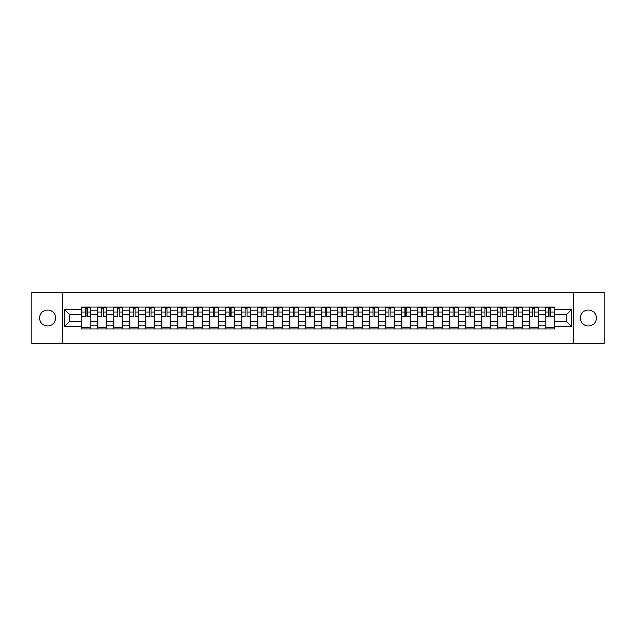 <?xml version="1.0" encoding="UTF-8"?>
<svg xmlns="http://www.w3.org/2000/svg" width="636" height="636" viewBox="0 0 636 636"><rect width="100%" height="100%" fill="white"/><g stroke="black" fill="none" stroke-linecap="round" stroke-linejoin="round"><path stroke-width="0.95" d="M588.316 310.01A7.99 7.99 0 0 0 580.326 318A7.99 7.99 0 0 0 588.316 325.99A7.99 7.99 0 0 0 596.314 318A7.99 7.99 0 0 0 588.316 310.01M47.684 310.01A7.99 7.99 0 0 0 39.686 318A7.99 7.99 0 0 0 47.684 325.99A7.99 7.99 0 0 0 55.674 318A7.99 7.99 0 0 0 47.684 310.01M573.664 343.615L604.2 343.615L604.2 292.385L31.8 292.385L31.8 343.615L573.664 343.615L573.664 292.385M97.586 329.019L97.586 310.114L90.821 310.114L90.821 329.019M90.821 310.114L90.821 306.981M97.586 310.114L97.586 306.981M106.808 306.981L106.808 329.019M113.574 329.019L113.574 306.981M122.796 306.981L122.796 329.019M129.553 329.019L129.553 306.981M138.775 306.981L138.775 329.019M145.541 329.019L145.541 306.981M154.763 306.981L154.763 329.019M161.528 329.019L161.528 306.981M170.75 306.981L170.75 329.019M177.516 329.019L177.516 306.981M186.738 306.981L186.738 329.019M193.495 329.019L193.495 306.981M202.717 306.981L202.717 329.019M209.483 329.019L209.483 306.981M218.705 306.981L218.705 329.019M225.47 329.019L225.47 306.981M234.692 306.981L234.692 329.019M241.457 329.019L241.457 306.981M250.679 306.981L250.679 329.019M257.437 329.019L257.437 306.981M266.659 306.981L266.659 329.019M273.424 329.019L273.424 306.981M282.646 306.981L282.646 329.019M289.412 329.019L289.412 306.981M298.634 306.981L298.634 329.019M305.399 329.019L305.399 306.981M314.621 306.981L314.621 329.019M321.379 329.019L321.379 306.981M330.601 306.981L330.601 329.019M337.366 329.019L337.366 306.981M346.588 306.981L346.588 329.019M353.354 329.019L353.354 306.981M362.576 306.981L362.576 329.019M369.341 329.019L369.341 306.981M378.563 306.981L378.563 329.019M385.321 329.019L385.321 306.981M394.543 306.981L394.543 329.019M401.308 329.019L401.308 306.981M410.53 306.981L410.53 329.019M417.296 329.019L417.296 306.981M426.518 306.981L426.518 329.019M433.283 329.019L433.283 306.981M442.505 306.981L442.505 329.019M449.262 329.019L449.262 306.981M458.484 306.981L458.484 329.019M465.25 329.019L465.25 306.981M474.472 306.981L474.472 329.019M481.237 329.019L481.237 306.981M490.459 306.981L490.459 329.019M497.225 329.019L497.225 306.981M506.447 306.981L506.447 329.019M513.204 329.019L513.204 306.981M522.426 306.981L522.426 329.019M529.192 329.019L529.192 306.981M538.414 306.981L538.414 329.019M545.179 329.019L545.179 306.981M545.179 321.18L538.414 321.18M529.192 321.18L522.426 321.18M513.204 321.18L506.447 321.18M497.225 321.18L490.459 321.18M481.237 321.18L474.472 321.18M465.25 321.18L458.484 321.18M449.262 321.18L442.505 321.18M433.283 321.18L426.518 321.18M417.296 321.18L410.53 321.18M401.308 321.18L394.543 321.18M385.321 321.18L378.563 321.18M369.341 321.18L362.576 321.18M353.354 321.18L346.588 321.18M337.366 321.18L330.601 321.18M321.379 321.18L314.621 321.18M305.399 321.18L298.634 321.18M289.412 321.18L282.646 321.18M273.424 321.18L266.659 321.18M257.437 321.18L250.679 321.18M241.457 321.18L234.692 321.18M225.47 321.18L218.705 321.18M209.483 321.18L202.717 321.18M193.495 321.18L186.738 321.18M177.516 321.18L170.75 321.18M161.528 321.18L154.763 321.18M145.541 321.18L138.775 321.18M129.553 321.18L122.796 321.18M113.574 321.18L106.808 321.18M97.586 321.18L90.821 321.18M545.179 314.82L538.414 314.82M529.192 314.82L522.426 314.82M513.204 314.82L506.447 314.82M497.225 314.82L490.459 314.82M481.237 314.82L474.472 314.82M465.25 314.82L458.484 314.82M449.262 314.82L442.505 314.82M433.283 314.82L426.518 314.82M417.296 314.82L410.53 314.82M401.308 314.82L394.543 314.82M385.321 314.82L378.563 314.82M369.341 314.82L362.576 314.82M353.354 314.82L346.588 314.82M337.366 314.82L330.601 314.82M321.379 314.82L314.621 314.82M305.399 314.82L298.634 314.82M289.412 314.82L282.646 314.82M273.424 314.82L266.659 314.82M257.437 314.82L250.679 314.82M241.457 314.82L234.692 314.82M225.47 314.82L218.705 314.82M209.483 314.82L202.717 314.82M193.495 314.82L186.738 314.82M177.516 314.82L170.75 314.82M161.528 314.82L154.763 314.82M145.541 314.82L138.775 314.82M129.553 314.82L122.796 314.82M113.574 314.82L106.808 314.82M97.586 314.82L90.821 314.82M69.817 321.18L81.599 321.18L81.599 314.82L69.817 314.82L69.817 321.18L64.387 326.61L64.387 309.39L81.599 309.39L81.599 314.82M554.401 314.82L554.401 321.18L566.183 321.18L566.183 314.82L554.401 314.82L554.401 306.981L81.599 306.981L81.599 309.39M554.401 309.39L571.613 309.39L571.613 326.61L554.401 326.61L554.401 321.18M81.599 321.18L81.599 329.019L554.401 329.019L554.401 326.61M81.599 326.61L64.387 326.61M62.336 343.615L62.336 292.385M90.821 327.476L81.599 327.476M85.343 308.524L87.084 308.524M106.808 327.476L97.586 327.476M101.323 308.524L103.072 308.524M122.796 327.476L113.574 327.476M117.31 308.524L119.051 308.524M138.775 327.476L129.553 327.476M133.298 308.524L135.039 308.524M154.763 327.476L145.541 327.476M149.285 308.524L151.026 308.524M170.75 327.476L161.528 327.476M165.265 308.524L167.014 308.524M186.738 327.476L177.516 327.476M181.252 308.524L182.993 308.524M202.717 327.476L193.495 327.476M197.239 308.524L198.981 308.524M218.705 327.476L209.483 327.476M213.227 308.524L214.968 308.524M234.692 327.476L225.47 327.476M229.206 308.524L230.948 308.524M250.679 327.476L241.457 327.476M245.194 308.524L246.935 308.524M266.659 327.476L257.437 327.476M261.181 308.524L262.922 308.524M282.646 327.476L273.424 327.476M277.169 308.524L278.91 308.524M298.634 327.476L289.412 327.476M293.148 308.524L294.889 308.524M314.621 327.476L305.399 327.476M309.136 308.524L310.877 308.524M330.601 327.476L321.379 327.476M325.123 308.524L326.864 308.524M346.588 327.476L337.366 327.476M341.111 308.524L342.852 308.524M362.576 327.476L353.354 327.476M357.09 308.524L358.831 308.524M378.563 327.476L369.341 327.476M373.078 308.524L374.819 308.524M394.543 327.476L385.321 327.476M389.065 308.524L390.806 308.524M410.53 327.476L401.308 327.476M405.053 308.524L406.794 308.524M426.518 327.476L417.296 327.476M421.032 308.524L422.773 308.524M442.505 327.476L433.283 327.476M437.019 308.524L438.76 308.524M458.484 327.476L449.262 327.476M453.007 308.524L454.748 308.524M474.472 327.476L465.25 327.476M468.986 308.524L470.735 308.524M490.459 327.476L481.237 327.476M484.974 308.524L486.715 308.524M506.447 327.476L497.225 327.476M500.961 308.524L502.702 308.524M522.426 327.476L513.204 327.476M516.949 308.524L518.69 308.524M538.414 327.476L529.192 327.476M532.928 308.524L534.677 308.524M554.401 327.476L545.179 327.476M548.916 308.524L550.657 308.524M64.387 309.39L69.817 314.82M566.183 321.18L571.613 326.61M566.183 314.82L571.613 309.39M87.084 316.466L90.773 316.823L87.084 316.823L87.084 307.085L90.773 307.085L88.722 307.085M90.773 316.466L90.773 307.085M85.343 308.42L87.084 308.42M83.698 307.085L81.654 307.085L81.654 316.823L85.343 316.823L85.343 307.085L83.857 307.085M81.654 307.085L88.571 307.085M103.072 316.466L106.761 316.823L103.072 316.823L103.072 307.085L106.761 307.085L104.709 307.085M106.761 316.466L106.761 307.085M101.323 308.42L103.072 308.42M99.685 307.085L97.634 307.085L97.634 316.823L101.323 316.823L101.323 307.085L99.844 307.085M97.634 307.085L104.55 307.085M119.051 316.466L122.74 316.823L119.051 316.823L119.051 307.085L122.74 307.085L120.697 307.085M122.74 316.466L122.74 307.085M117.31 308.42L119.051 308.42M115.672 307.085L113.621 307.085L113.621 316.823L117.31 316.823L117.31 307.085L115.824 307.085M113.621 307.085L120.538 307.085M135.039 316.466L138.728 316.823L135.039 316.823L135.039 307.085L138.728 307.085L136.676 307.085M138.728 316.466L138.728 307.085M133.298 308.42L135.039 308.42M131.66 307.085L129.609 307.085L129.609 316.823L133.298 316.823L133.298 307.085L131.811 307.085M129.609 307.085L136.525 307.085M151.026 316.466L154.715 316.823L151.026 316.823L151.026 307.085L154.715 307.085L152.664 307.085M154.715 316.466L154.715 307.085M149.285 308.42L151.026 308.42M147.639 307.085L145.596 307.085L145.596 316.823L149.285 316.823L149.285 307.085L147.798 307.085M145.596 307.085L152.513 307.085M167.014 316.466L170.702 316.823L167.014 316.823L167.014 307.085L170.702 307.085L168.651 307.085M170.702 316.466L170.702 307.085M165.265 308.42L167.014 308.42M163.627 307.085L161.576 307.085L161.576 316.823L165.265 316.823L165.265 307.085L163.786 307.085M161.576 307.085L168.492 307.085M182.993 316.466L186.682 316.823L182.993 316.823L182.993 307.085L186.682 307.085L184.631 307.085M186.682 316.466L186.682 307.085M181.252 308.42L182.993 308.42M179.614 307.085L177.563 307.085L177.563 316.823L181.252 316.823L181.252 307.085L179.765 307.085M177.563 307.085L184.48 307.085M198.981 316.466L202.669 316.823L198.981 316.823L198.981 307.085L202.669 307.085L200.618 307.085M202.669 316.466L202.669 307.085M197.239 308.42L198.981 308.42M195.602 307.085L193.551 307.085L193.551 316.823L197.239 316.823L197.239 307.085L195.753 307.085M193.551 307.085L200.467 307.085M214.968 316.466L218.657 316.823L214.968 316.823L214.968 307.085L218.657 307.085L216.606 307.085M218.657 316.466L218.657 307.085M213.227 308.42L214.968 308.42M211.581 307.085L209.538 307.085L209.538 316.823L213.227 316.823L213.227 307.085L211.74 307.085M209.538 307.085L216.455 307.085M230.948 316.466L234.644 316.823L230.948 316.823L230.948 307.085L234.644 307.085L232.593 307.085M234.644 316.466L234.644 307.085M229.206 308.42L230.948 308.42M227.569 307.085L225.518 307.085L225.518 316.823L229.206 316.823L229.206 307.085L227.72 307.085M225.518 307.085L232.434 307.085M246.935 316.466L250.624 316.823L246.935 316.823L246.935 307.085L250.624 307.085L248.573 307.085M250.624 316.466L250.624 307.085M245.194 308.42L246.935 308.42M243.556 307.085L241.505 307.085L241.505 316.823L245.194 316.823L245.194 307.085L243.707 307.085M241.505 307.085L248.422 307.085M262.922 316.466L266.611 316.823L262.922 316.823L262.922 307.085L266.611 307.085L264.56 307.085M266.611 316.466L266.611 307.085M261.181 308.42L262.922 308.42M259.544 307.085L257.493 307.085L257.493 316.823L261.181 316.823L261.181 307.085L259.695 307.085M257.493 307.085L264.409 307.085M278.91 316.466L282.599 316.823L278.91 316.823L278.91 307.085L282.599 307.085L280.548 307.085M282.599 316.466L282.599 307.085M277.169 308.42L278.91 308.42M275.523 307.085L273.48 307.085L273.48 316.823L277.169 316.823L277.169 307.085L275.682 307.085M273.48 307.085L280.397 307.085M294.889 316.466L298.578 316.823L294.889 316.823L294.889 307.085L298.578 307.085L296.535 307.085M298.578 316.466L298.578 307.085M293.148 308.42L294.889 308.42M291.511 307.085L289.46 307.085L289.46 316.823L293.148 316.823L293.148 307.085L291.662 307.085M289.46 307.085L296.376 307.085M310.877 316.466L314.566 316.823L310.877 316.823L310.877 307.085L314.566 307.085L312.515 307.085M314.566 316.466L314.566 307.085M309.136 308.42L310.877 308.42M307.498 307.085L305.447 307.085L305.447 316.823L309.136 316.823L309.136 307.085L307.649 307.085M305.447 307.085L312.363 307.085M326.864 316.466L330.553 316.823L326.864 316.823L326.864 307.085L330.553 307.085L328.502 307.085M330.553 316.466L330.553 307.085M325.123 308.42L326.864 308.42M323.486 307.085L321.434 307.085L321.434 316.823L325.123 316.823L325.123 307.085L323.637 307.085M321.434 307.085L328.351 307.085M342.852 316.466L346.541 316.823L342.852 316.823L342.852 307.085L346.541 307.085L344.489 307.085M346.541 316.466L346.541 307.085M341.111 308.42L342.852 308.42M339.465 307.085L337.422 307.085L337.422 316.823L341.111 316.823L341.111 307.085L339.624 307.085M337.422 307.085L344.338 307.085M358.831 316.466L362.52 316.823L358.831 316.823L358.831 307.085L362.52 307.085L360.477 307.085M362.52 316.466L362.52 307.085M357.09 308.42L358.831 308.42M355.452 307.085L353.401 307.085L353.401 316.823L357.09 316.823L357.09 307.085L355.604 307.085M353.401 307.085L360.318 307.085M374.819 316.466L378.507 316.823L374.819 316.823L374.819 307.085L378.507 307.085L376.456 307.085M378.507 316.466L378.507 307.085M373.078 308.42L374.819 308.42M371.44 307.085L369.389 307.085L369.389 316.823L373.078 316.823L373.078 307.085L371.591 307.085M369.389 307.085L376.305 307.085M390.806 316.466L394.495 316.823L390.806 316.823L390.806 307.085L394.495 307.085L392.444 307.085M394.495 316.466L394.495 307.085M389.065 308.42L390.806 308.42M387.427 307.085L385.376 307.085L385.376 316.823L389.065 316.823L389.065 307.085L387.578 307.085M385.376 307.085L392.293 307.085M406.794 316.466L410.482 316.823L406.794 316.823L406.794 307.085L410.482 307.085L408.431 307.085M410.482 316.466L410.482 307.085M405.053 308.42L406.794 308.42M403.407 307.085L401.356 307.085L401.356 316.823L405.053 316.823L405.053 307.085L403.566 307.085M401.356 307.085L408.28 307.085M422.773 316.466L426.462 316.823L422.773 316.823L422.773 307.085L426.462 307.085L424.419 307.085M426.462 316.466L426.462 307.085M421.032 308.42L422.773 308.42M419.394 307.085L417.343 307.085L417.343 316.823L421.032 316.823L421.032 307.085L419.545 307.085M417.343 307.085L424.26 307.085M438.76 316.466L442.449 316.823L438.76 316.823L438.76 307.085L442.449 307.085L440.398 307.085M442.449 316.466L442.449 307.085M437.019 308.42L438.76 308.42M435.382 307.085L433.331 307.085L433.331 316.823L437.019 316.823L437.019 307.085L435.533 307.085M433.331 307.085L440.247 307.085M454.748 316.466L458.437 316.823L454.748 316.823L454.748 307.085L458.437 307.085L456.386 307.085M458.437 316.466L458.437 307.085M453.007 308.42L454.748 308.42M451.369 307.085L449.318 307.085L449.318 316.823L453.007 316.823L453.007 307.085L451.52 307.085M449.318 307.085L456.235 307.085M470.735 316.466L474.424 316.823L470.735 316.823L470.735 307.085L474.424 307.085L472.373 307.085M474.424 316.466L474.424 307.085M468.986 308.42L470.735 308.42M467.349 307.085L465.298 307.085L465.298 316.823L468.986 316.823L468.986 307.085L467.508 307.085M465.298 307.085L472.214 307.085M486.715 316.466L490.404 316.823L486.715 316.823L486.715 307.085L490.404 307.085L488.361 307.085M490.404 316.466L490.404 307.085M484.974 308.42L486.715 308.42M483.336 307.085L481.285 307.085L481.285 316.823L484.974 316.823L484.974 307.085L483.487 307.085M481.285 307.085L488.202 307.085M502.702 316.466L506.391 316.823L502.702 316.823L502.702 307.085L506.391 307.085L504.34 307.085M506.391 316.466L506.391 307.085M500.961 308.42L502.702 308.42M499.324 307.085L497.273 307.085L497.273 316.823L500.961 316.823L500.961 307.085L499.475 307.085M497.273 307.085L504.189 307.085M518.69 316.466L522.379 316.823L518.69 316.823L518.69 307.085L522.379 307.085L520.327 307.085M522.379 316.466L522.379 307.085M516.949 308.42L518.69 308.42M515.303 307.085L513.26 307.085L513.26 316.823L516.949 316.823L516.949 307.085L515.462 307.085M513.26 307.085L520.176 307.085M534.677 316.466L538.366 316.823L534.677 316.823L534.677 307.085L538.366 307.085L536.315 307.085M538.366 316.466L538.366 307.085M532.928 308.42L534.677 308.42M531.291 307.085L529.239 307.085L529.239 316.823L532.928 316.823L532.928 307.085L531.45 307.085M529.239 307.085L536.156 307.085M550.657 316.466L554.346 316.823L550.657 316.823L550.657 307.085L554.346 307.085L552.302 307.085M554.346 316.466L554.346 307.085M548.916 308.42L550.657 308.42M547.278 307.085L545.227 307.085L545.227 316.823L548.916 316.823L548.916 307.085L547.429 307.085M545.227 307.085L552.143 307.085M529.192 310.114L522.426 310.114M513.204 310.114L506.447 310.114M497.225 310.114L490.459 310.114M481.237 310.114L474.472 310.114M465.25 310.114L458.484 310.114M449.262 310.114L442.505 310.114M433.283 310.114L426.518 310.114M417.296 310.114L410.53 310.114M401.308 310.114L394.543 310.114M385.321 310.114L378.563 310.114M369.341 310.114L362.576 310.114M353.354 310.114L346.588 310.114M337.366 310.114L330.601 310.114M321.379 310.114L314.621 310.114M305.399 310.114L298.634 310.114M289.412 310.114L282.646 310.114M273.424 310.114L266.659 310.114M257.437 310.114L250.679 310.114M241.457 310.114L234.692 310.114M225.47 310.114L218.705 310.114M209.483 310.114L202.717 310.114M193.495 310.114L186.738 310.114M177.516 310.114L170.75 310.114M161.528 310.114L154.763 310.114M145.541 310.114L138.775 310.114M129.553 310.114L122.796 310.114M113.574 310.114L106.808 310.114M545.179 310.114L538.414 310.114M529.192 325.886L522.426 325.886M513.204 325.886L506.447 325.886M497.225 325.886L490.459 325.886M481.237 325.886L474.472 325.886M465.25 325.886L458.484 325.886M449.262 325.886L442.505 325.886M433.283 325.886L426.518 325.886M417.296 325.886L410.53 325.886M401.308 325.886L394.543 325.886M385.321 325.886L378.563 325.886M369.341 325.886L362.576 325.886M353.354 325.886L346.588 325.886M337.366 325.886L330.601 325.886M321.379 325.886L314.621 325.886M305.399 325.886L298.634 325.886M289.412 325.886L282.646 325.886M273.424 325.886L266.659 325.886M257.437 325.886L250.679 325.886M241.457 325.886L234.692 325.886M225.47 325.886L218.705 325.886M209.483 325.886L202.717 325.886M193.495 325.886L186.738 325.886M177.516 325.886L170.75 325.886M161.528 325.886L154.763 325.886M145.541 325.886L138.775 325.886M129.553 325.886L122.796 325.886M113.574 325.886L106.808 325.886M97.586 325.886L90.821 325.886M545.179 325.886L538.414 325.886M87.084 312.061L90.773 312.061M81.654 316.466L85.343 316.466M81.654 312.061L85.343 312.061M103.072 312.061L106.761 312.061M97.634 316.466L101.323 316.466M97.634 312.061L101.323 312.061M119.051 312.061L122.74 312.061M113.621 316.466L117.31 316.466M113.621 312.061L117.31 312.061M135.039 312.061L138.728 312.061M129.609 316.466L133.298 316.466M129.609 312.061L133.298 312.061M151.026 312.061L154.715 312.061M145.596 316.466L149.285 316.466M145.596 312.061L149.285 312.061M167.014 312.061L170.702 312.061M161.576 316.466L165.265 316.466M161.576 312.061L165.265 312.061M182.993 312.061L186.682 312.061M177.563 316.466L181.252 316.466M177.563 312.061L181.252 312.061M198.981 312.061L202.669 312.061M193.551 316.466L197.239 316.466M193.551 312.061L197.239 312.061M214.968 312.061L218.657 312.061M209.538 316.466L213.227 316.466M209.538 312.061L213.227 312.061M230.948 312.061L234.644 312.061M225.518 316.466L229.206 316.466M225.518 312.061L229.206 312.061M246.935 312.061L250.624 312.061M241.505 316.466L245.194 316.466M241.505 312.061L245.194 312.061M262.922 312.061L266.611 312.061M257.493 316.466L261.181 316.466M257.493 312.061L261.181 312.061M278.91 312.061L282.599 312.061M273.48 316.466L277.169 316.466M273.48 312.061L277.169 312.061M294.889 312.061L298.578 312.061M289.46 316.466L293.148 316.466M289.46 312.061L293.148 312.061M310.877 312.061L314.566 312.061M305.447 316.466L309.136 316.466M305.447 312.061L309.136 312.061M326.864 312.061L330.553 312.061M321.434 316.466L325.123 316.466M321.434 312.061L325.123 312.061M342.852 312.061L346.541 312.061M337.422 316.466L341.111 316.466M337.422 312.061L341.111 312.061M358.831 312.061L362.52 312.061M353.401 316.466L357.09 316.466M353.401 312.061L357.09 312.061M374.819 312.061L378.507 312.061M369.389 316.466L373.078 316.466M369.389 312.061L373.078 312.061M390.806 312.061L394.495 312.061M385.376 316.466L389.065 316.466M385.376 312.061L389.065 312.061M406.794 312.061L410.482 312.061M401.356 316.466L405.053 316.466M401.356 312.061L405.053 312.061M422.773 312.061L426.462 312.061M417.343 316.466L421.032 316.466M417.343 312.061L421.032 312.061M438.76 312.061L442.449 312.061M433.331 316.466L437.019 316.466M433.331 312.061L437.019 312.061M454.748 312.061L458.437 312.061M449.318 316.466L453.007 316.466M449.318 312.061L453.007 312.061M470.735 312.061L474.424 312.061M465.298 316.466L468.986 316.466M465.298 312.061L468.986 312.061M486.715 312.061L490.404 312.061M481.285 316.466L484.974 316.466M481.285 312.061L484.974 312.061M502.702 312.061L506.391 312.061M497.273 316.466L500.961 316.466M497.273 312.061L500.961 312.061M518.69 312.061L522.379 312.061M513.26 316.466L516.949 316.466M513.26 312.061L516.949 312.061M534.677 312.061L538.366 312.061M529.239 316.466L532.928 316.466M529.239 312.061L532.928 312.061M550.657 312.061L554.346 312.061M545.227 316.466L548.916 316.466M545.227 312.061L548.916 312.061"/></g></svg>
